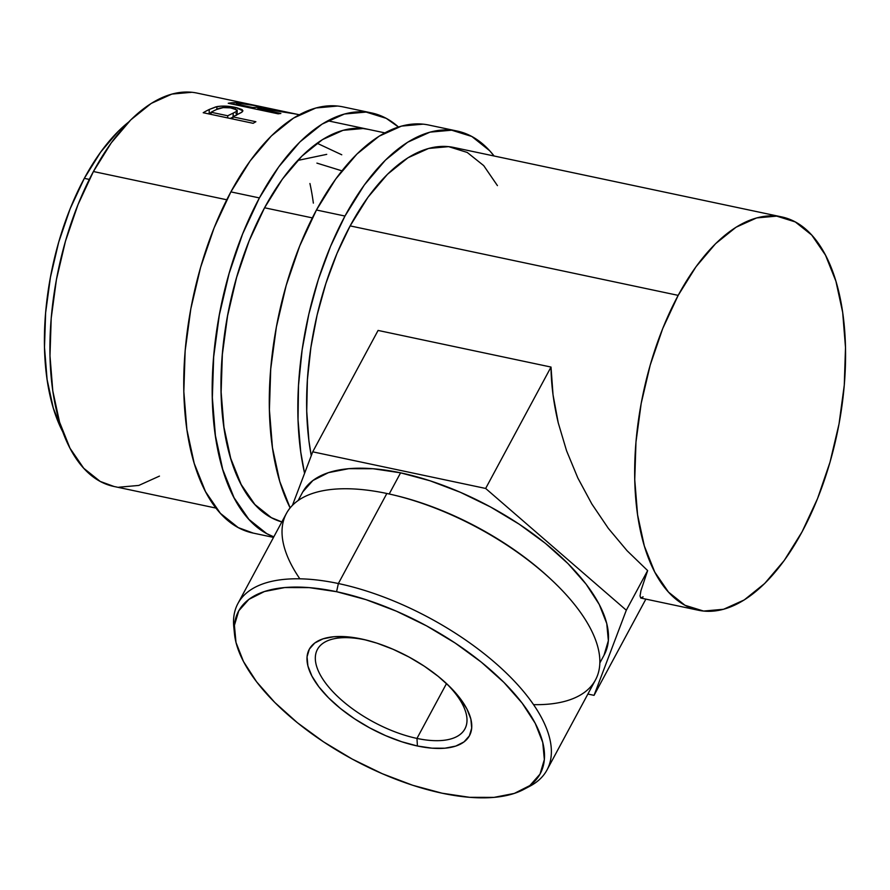 <?xml version="1.0" encoding="UTF-8"?>
<svg xmlns="http://www.w3.org/2000/svg" width="890" height="890" viewBox="0 0 890 890"><rect width="100%" height="100%" fill="white"/><g stroke="black" fill="none" stroke-linecap="round" stroke-linejoin="round"><path stroke-width="1.33" d="M371.631 112.941L343.106 106.9A217.783 107.29 102 0 0 230.877 191.884L259.402 197.925A217.783 107.29 -78 0 1 371.631 112.941A217.783 107.29 -78 0 1 398.453 127.003L386.249 118.348L366.101 112.073L344.43 114.02L322.08 124.111L299.886 141.966L278.726 166.886L259.402 197.925L230.877 191.884L214.123 227.84L200.606 267.345L190.816 308.863L185.153 350.816L183.83 391.578L186.889 429.581L194.209 463.378L205.523 491.669L220.397 513.352L238.242 527.614L253.238 533.099M368.538 129.406L363.053 128.527L343.051 130.318L322.414 139.641L301.933 156.117L282.397 179.124L264.564 207.77L249.1 240.968L236.618 277.435L227.584 315.761L222.355 354.476L221.132 392.112L223.957 427.189L230.721 458.395L241.168 484.505L254.885 504.519L271.372 517.68L281.852 521.929A201.029 99.035 -78 0 1 264.564 207.77A201.029 99.035 -78 0 1 368.16 129.328L367.815 129.25M337.577 106.032L315.906 107.979L293.555 118.07L271.361 135.925L250.201 160.845L230.877 191.884A217.783 107.29 102 0 0 184.441 405.929A217.783 107.29 102 0 0 252.86 533.021L273.519 537.393M273.82 536.859A217.783 107.29 -78 0 1 259.402 197.925L242.647 233.881L229.131 273.386L219.34 314.904L213.678 356.857L212.354 397.619L215.413 435.622L222.734 469.419L234.048 497.71L248.922 519.393L266.766 533.655L273.809 536.859M365.345 639.91A83.76 37.28 -151.7 0 0 319.844 674.064A83.76 37.28 -151.7 0 0 416.965 738.422L417.421 745.998A91.014 40.517 28.3 0 1 311.889 676.055A91.014 40.517 28.3 0 1 361.329 638.942L365.345 639.91A83.76 37.28 28.3 0 1 367.069 640.277A83.76 37.28 -151.7 0 0 365.345 639.91L376.993 643.17L393.124 649.299L409.111 657.076L424.341 666.221L438.225 676.378L450.24 687.147L459.907 698.116L466.872 708.874L470.855 719.009L471.7 728.109L469.386 735.852L464.002 741.915L455.747 746.087L444.944 748.201L432.006 748.167L417.421 745.998L401.768 741.759L385.637 735.641L369.65 727.853L354.42 718.708L340.525 708.562L328.521 697.793L318.854 686.813L311.889 676.055L307.907 665.931L307.05 656.82L309.364 649.088L314.749 643.014L323.003 638.842L333.817 636.739L346.755 636.773L361.329 638.942A91.014 40.517 28.3 0 1 365.145 639.81A91.014 40.517 28.3 0 1 446.68 683.709A91.014 40.517 28.3 0 1 417.421 745.998L416.965 738.422A83.76 37.28 28.3 0 1 340.614 699.229A83.76 37.28 28.3 0 1 317.407 649.455A83.76 37.28 28.3 0 1 365.345 639.91M523.52 789.552L529.873 786.204A175.53 78.131 -151.7 0 0 514.431 681.228A175.53 78.131 -151.7 0 0 338.367 583.529L336.587 591.705A171.336 76.262 28.3 0 1 508.435 687.08A171.336 76.262 28.3 0 1 523.52 789.552A171.336 76.262 28.3 0 1 442.174 793.224L469.62 797.318L493.983 797.384L514.32 793.413L529.861 785.558L539.996 774.133L544.346 759.571L542.744 742.427L535.246 723.359L522.141 703.111L503.94 682.452L481.334 662.171L455.191 643.058L426.521 625.848L396.417 611.196L366.057 599.671L336.587 591.705L309.142 587.611L284.778 587.556L264.441 591.527L248.9 599.37L238.765 610.796L234.404 625.37L236.006 642.513L243.504 661.57L256.609 681.829L274.821 702.488L297.427 722.758L323.571 741.871L352.24 759.081L382.333 773.733L412.704 785.269L442.174 793.224A171.336 76.262 28.3 0 1 234.493 633.925A171.336 76.262 28.3 0 1 336.587 591.705L338.367 583.529A175.53 78.131 28.3 0 1 498.367 665.653A175.53 78.131 28.3 0 1 547.005 769.961A175.53 78.131 28.3 0 1 526.568 787.806M547.005 769.961L595.488 679.915A175.53 78.131 -151.7 0 0 546.849 575.607A175.53 78.131 -151.7 0 0 386.85 493.483A175.53 78.131 28.3 0 1 394.214 495.151A175.53 78.131 28.3 0 1 551.444 579.813A175.53 78.131 28.3 0 1 533.555 704.646M551.444 579.813L549.831 578.311A171.336 76.262 -151.7 0 0 396.35 495.663L394.214 495.151M446.491 683.598L416.965 738.422L446.491 683.598M299.852 578.812A175.53 78.131 28.3 0 1 386.85 493.483L338.367 583.529L386.85 493.483A175.53 78.131 -151.7 0 0 286.391 513.486L237.908 603.531A175.53 78.131 28.3 0 1 338.367 583.529A175.53 78.131 -151.7 0 0 233.781 626.771L234.493 633.925M599.838 662.994L604.243 654.817A171.336 76.262 -151.7 0 0 556.762 553.001A171.336 76.262 -151.7 0 0 400.589 472.835L389.197 493.983L400.589 472.835L373.144 468.741L348.791 468.674L328.443 472.646L312.913 480.5L302.767 491.925M395.293 495.407A171.336 76.262 28.3 0 1 550.632 579.056M497.432 185.621L483.704 165.607L467.228 152.446L448.627 146.65L428.624 148.452L407.987 157.764L387.517 174.24L367.982 197.246L350.137 225.893L678.18 295.369A201.029 99.035 -78 0 1 781.776 216.926A201.029 99.035 -78 0 1 844.933 334.24A201.029 99.035 -78 0 1 802.068 531.82L784.235 560.466L764.699 583.473L744.218 599.949L723.581 609.272L703.578 611.063L684.977 605.278L668.501 592.117L654.773 572.103L644.338 545.993L637.574 514.787L634.748 479.699L635.972 442.074L641.201 403.359L650.234 365.022L662.716 328.566L678.18 295.369L696.013 266.722L715.549 243.715L736.03 227.239L756.667 217.917L776.67 216.125L795.26 221.922L811.747 235.071L825.464 255.096L835.91 281.207L842.674 312.401L845.5 347.489L844.276 385.114L839.048 423.84L830.014 462.166L817.532 498.623L802.068 531.82A201.029 99.035 -78 0 1 698.472 610.262A201.029 99.035 -78 0 1 635.315 492.96A201.029 99.035 -78 0 1 678.18 295.369L350.137 225.893L336.999 253.439L325.896 283.432L317.107 315.06L310.888 347.478L307.395 379.796L306.727 411.158L308.908 440.706L311.255 455.691A201.029 99.035 102 0 1 350.137 225.893A201.029 99.035 102 0 1 453.733 147.451L781.776 216.926M423.151 124.155L401.479 126.102L379.129 136.192L356.946 154.048L335.775 178.968L316.451 210.007L344.975 216.047A217.783 107.29 -78 0 1 457.204 131.064A217.783 107.29 -78 0 1 494.106 156.006L489.667 150.721L471.822 136.47L451.675 130.196L430.003 132.143L407.653 142.233L385.47 160.089L364.299 185.009L344.975 216.047L316.451 210.007A217.783 107.29 102 0 0 290.129 507.901L279.783 481.501L272.462 447.703L269.403 409.7L270.727 368.938L276.389 326.986L286.18 285.468L299.707 245.963L316.451 210.007A217.783 107.29 102 0 1 428.68 125.023L457.204 131.064M84.316 178.356L89.312 179.413L84.316 178.356L70.143 208.783L58.696 242.214L50.419 277.346L45.624 312.835L44.5 347.334L47.092 379.496L53.289 408.087L62.867 432.028A184.274 90.78 102 0 1 84.316 178.356A184.274 90.78 102 0 1 128.472 122.197L118.57 131.008L100.67 152.101L84.316 178.356M296.815 114.22L197.013 93.083A201.029 99.035 102 0 0 93.417 171.525L226.761 199.772L93.417 171.525A201.029 99.035 102 0 0 50.552 369.116A201.029 99.035 102 0 0 113.709 486.418L215.959 508.079M264.564 207.77L312.346 217.894L264.564 207.77M211.976 112.173L209.15 113.442A196.846 96.966 102 0 0 208.371 113.831A196.846 96.966 -78 0 1 209.15 113.442L209.239 109.47A201.029 99.035 102 0 0 203.198 112.73L253.127 123.31L203.198 112.73A201.029 99.035 -78 0 1 209.239 109.47L215.881 106.867L221.065 106.133L236.573 107.668L242.08 109.603L242.914 110.838L241.346 112.507L235.038 115.689A201.029 99.035 102 0 0 232.846 116.857L255.886 121.73A201.029 99.035 102 0 0 253.127 123.31A201.029 99.035 102 0 1 255.886 121.73L232.846 116.857L232.835 119.004L232.846 116.857A201.029 99.035 102 0 1 235.038 115.689L242.036 112.062L242.926 110.827L235.45 107.423C228.841 105.999 222.678 105.732 216.971 106.611L209.239 109.47L209.15 113.442L211.086 112.552M263.262 108.28L267.645 108.202L259.969 106.422L241.535 102.906L241.39 103.674L241.535 102.906L234.215 102.639A201.029 99.035 102 0 0 228.252 103.262L278.17 113.831L228.252 103.262A201.029 99.035 -78 0 1 234.215 102.639L245.495 103.496L267.612 108.168L263.262 108.28L296.904 114.243A201.029 99.035 102 0 0 296.848 114.232A201.029 99.035 102 0 0 293.745 113.675L259.991 108.402A201.029 99.035 102 0 0 257.822 108.591L280.862 113.475A201.029 99.035 102 0 0 278.17 113.831A201.029 99.035 102 0 1 280.862 113.475L257.822 108.591L257.7 109.492L257.822 108.591A201.029 99.035 102 0 1 259.991 108.402L293.745 113.675A201.029 99.035 102 0 1 296.904 114.243M191.906 92.282L171.904 94.073L151.267 103.396L130.786 119.872L111.25 142.878L93.417 171.525L77.953 204.722L65.471 241.179L56.437 279.516L51.208 318.231L49.985 355.855L52.799 390.944L59.563 422.138L70.01 448.249L83.738 468.274L100.214 481.434L114.053 486.496M118.815 487.219L138.818 485.428L159.455 476.106M313.358 203.12A201.029 99.035 102 0 0 309.931 183.507M317.074 143.234L341.76 154.782M316.907 163.115L341.938 170.847M298.573 160.267L326.73 154.359M234.215 102.639L233.948 104.464L234.215 102.639M257.41 105.966C263.106 107.123 263.373 107.534 258.189 107.212L257.978 108.58L258.189 107.212L252.704 107.512L252.582 108.413L252.704 107.512L236.061 103.985L235.939 104.887L236.061 103.985L252.704 107.512L262.005 107.167L250.101 104.531L241.613 103.674A201.029 99.035 102 0 0 236.061 103.985A201.029 99.035 102 0 1 241.613 103.674L257.41 105.966M260.67 107.223L258.189 107.212M216.815 109.392L216.971 106.611L216.815 109.392M235.316 108.936L235.45 107.423L235.316 108.936M237.163 111.973L236.328 111.773M232.846 117.202L230.187 118.448L232.846 117.202M235.95 113.397L236.829 114.042L236.473 115.311M235.917 111.773L233.213 113.097L236.684 111.283L237.085 109.993L230.443 107.835L223.145 107.612L216.704 109.448C220.142 107.456 225.482 107.045 232.735 108.224L237.241 110.471L236.963 114.732M233.213 113.097L233.091 117.102L233.213 113.097L227.718 115.767L227.718 117.925L227.718 115.767L211.086 112.251L211.075 114.398L211.086 112.251L227.718 115.767L233.213 113.097M216.704 109.448A201.029 99.035 102 0 0 211.086 112.251A201.029 99.035 102 0 1 216.704 109.448M304.58 473.313A217.783 107.29 -78 0 1 344.975 216.047L330.546 246.363L318.375 279.393L308.819 314.237L302.133 349.892L298.506 385.403L298.039 419.757L300.742 452.009L304.58 473.313M698.472 610.262L640.744 598.035L640.032 595.955L640.956 590.604L647.642 570.59L627.061 550.71L608.337 528.371L591.839 503.974L577.821 477.952L566.563 450.763L558.253 422.884C553.636 403.459 551.221 384.858 551.01 367.058L378.083 330.435L312.724 451.831L292.454 505.32L312.724 451.831L485.651 488.454L312.724 451.831L378.083 330.435L551.01 367.058L485.651 488.454L626.315 610.217L485.651 488.454L551.01 367.058L553.035 394.826L558.253 422.884L566.563 450.763L577.821 477.952L591.839 503.974L608.337 528.371L627.061 550.71L647.642 570.59L626.315 610.217L594.053 695.346L587.878 694.044L594.053 695.346L645.862 599.126L594.053 695.346L626.315 610.217L647.642 570.59L640.956 590.604L640.032 595.955L640.744 598.035L643.103 596.834M604.01 655.251L608.36 640.689L606.758 623.545L599.259 604.488L586.154 584.229L567.953 563.57L545.336 543.301L519.204 524.188L490.524 506.977L460.43 492.326L430.059 480.789L400.589 472.835A171.336 76.262 -151.7 0 0 302.533 492.359L298.128 500.536M234.259 630.409A175.53 78.131 28.3 0 1 237.908 603.531M445.223 682.363A83.76 37.28 28.3 0 1 464.903 728.877A83.76 37.28 28.3 0 1 416.965 738.422A83.76 37.28 -151.7 0 0 445.245 682.374M384.836 132.866L327.798 120.784M299.262 114.743L296.848 114.232M262.027 107.134L261.749 108.613"/></g></svg>
